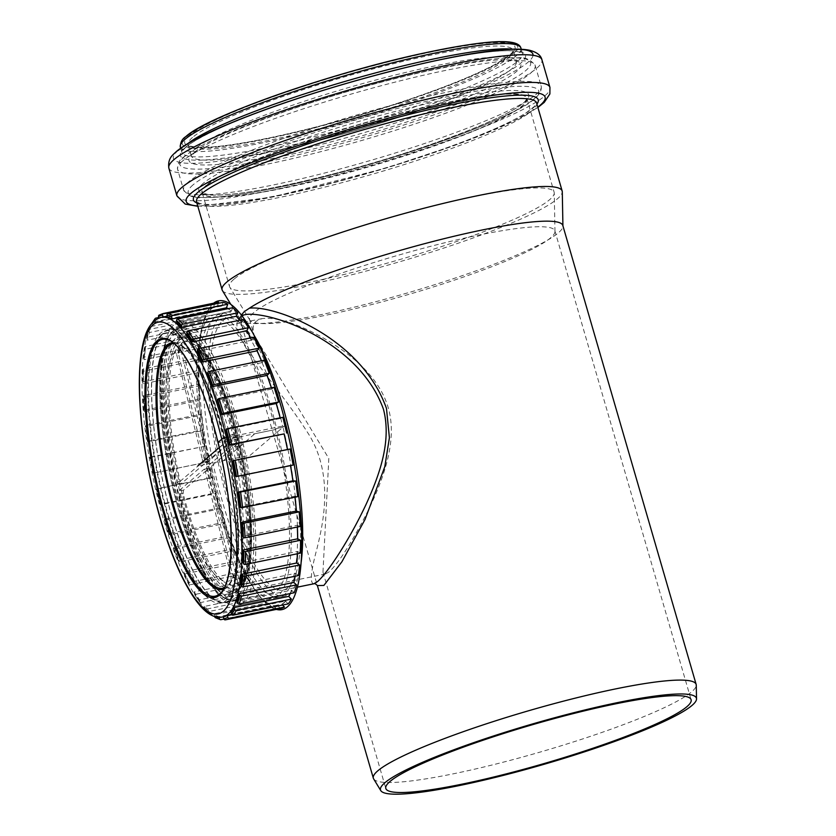 <?xml version="1.0" encoding="UTF-8"?>
<svg xmlns="http://www.w3.org/2000/svg" width="836" height="836" viewBox="0 0 836 836"><rect width="100%" height="100%" fill="white"/><g stroke="black" fill="none" stroke-linecap="round" stroke-linejoin="round"><path stroke-width="0.63" stroke-dasharray="4.18 3.13" d="M241.186 597.186A138.703 36.45 78.4 0 1 236.327 599.663A138.703 36.45 78.4 0 1 172.78 471.096A138.703 36.45 78.4 0 1 180.66 327.89A138.703 36.45 78.4 0 1 242.095 446.654A138.703 36.45 78.4 0 1 241.186 597.186M329.081 571.866L325.486 573.998L322.968 572.127L328.82 458.483L254.165 335.299C252.263 328.757 252.963 324.065 256.255 321.202L261.992 318.631C274.657 316.917 292.6 321.985 315.83 333.857C342.791 348.204 377.851 372.396 388.197 407.613C398.239 441.732 382.167 481.431 368.039 510.859C351.716 542.679 338.737 563.015 329.081 571.866M241.238 315.214A168.078 21.443 163.8 0 0 240.005 319.258L241.917 325.841L241.395 314.984M241.917 325.841L317.366 585.566M313.855 583.779C309.686 583.559 310.741 571.751 317.032 548.364C323.553 521.925 333.449 475.83 309.529 435.566C270.874 373.88 214.988 323.427 245.909 314.524M222.407 290.541A177.065 22.582 163.8 0 0 398.427 262.107A177.065 22.582 163.8 0 0 562.283 191.799M240.005 319.258A168.078 21.443 163.8 0 0 240.308 319.948A168.078 21.443 163.8 0 0 407.393 292.955A168.078 21.443 163.8 0 0 562.931 226.211A168.078 21.443 163.8 0 0 562.816 225.48M288.096 587.572A138.703 36.45 78.4 0 1 283.237 590.049A138.703 36.45 78.4 0 1 219.69 461.482A138.703 36.45 78.4 0 1 227.57 318.286A138.703 36.45 78.4 0 1 289.005 437.05A138.703 36.45 78.4 0 1 288.096 587.572M242.639 603.122A144.879 38.069 78.4 0 1 237.56 605.703A144.879 38.069 78.4 0 1 171.192 471.42A144.879 38.069 78.4 0 1 179.416 321.85A144.879 38.069 78.4 0 1 243.589 445.891A144.879 38.069 78.4 0 1 242.639 603.122M301.012 563.37A144.879 38.069 78.4 0 1 289.549 593.508A144.879 38.069 78.4 0 1 284.48 596.099A144.879 38.069 78.4 0 1 218.102 461.806A144.879 38.069 78.4 0 1 226.326 312.236A144.879 38.069 78.4 0 1 254.405 335.832M373.64 778.88A168.078 21.443 163.8 0 0 540.725 751.898A168.078 21.443 163.8 0 0 696.263 685.154M253.747 312.591A158.955 20.273 163.8 0 0 249.577 319.519A158.955 20.273 163.8 0 0 249.859 320.167A158.955 20.273 163.8 0 0 407.884 294.648A158.955 20.273 163.8 0 0 554.979 231.52A158.955 20.273 163.8 0 0 554.874 230.83A158.955 20.273 163.8 0 0 417.488 249.828A158.955 20.273 163.8 0 0 253.747 312.591M233.965 279.193A169.018 21.558 163.8 0 0 229.524 286.57A169.018 21.558 163.8 0 0 229.827 287.25A169.018 21.558 163.8 0 0 397.852 260.111A169.018 21.558 163.8 0 0 554.258 193.001A169.018 21.558 163.8 0 0 554.143 192.259A169.018 21.558 163.8 0 0 408.062 212.459A169.018 21.558 163.8 0 0 233.965 279.193M206.701 185.352A169.018 21.558 163.8 0 0 202.26 192.729A169.018 21.558 163.8 0 0 370.588 166.27A169.018 21.558 163.8 0 0 526.879 98.418A169.018 21.558 163.8 0 0 380.798 118.618A169.018 21.558 163.8 0 0 206.701 185.352M206.45 185.414A169.29 21.59 163.8 0 0 202.009 192.802A169.29 21.59 163.8 0 0 370.599 166.312A169.29 21.59 163.8 0 0 527.14 98.345A169.29 21.59 163.8 0 0 380.829 118.576A169.29 21.59 163.8 0 0 206.45 185.414M213.619 303.207A157.617 41.424 -101.6 0 0 203.629 321.505A157.617 41.424 -101.6 0 0 209.69 463.531A157.617 41.424 -101.6 0 0 259.965 596.496A157.617 41.424 -101.6 0 0 276.34 609.402M227.747 437.322L284.804 425.628L282.986 427.186A144.879 38.069 -101.6 0 0 221.195 313.291A144.879 38.069 -101.6 0 0 212.971 462.862A144.879 38.069 -101.6 0 0 279.339 597.144A144.879 38.069 -101.6 0 0 282.986 427.186L276.643 428.492A144.879 38.069 -101.6 0 0 214.852 314.587A144.879 38.069 -101.6 0 0 206.628 464.158A144.879 38.069 -101.6 0 0 272.996 598.44A144.879 38.069 -101.6 0 0 276.643 428.492L275.431 429.526A139.507 36.669 -101.6 0 0 215.928 319.843A139.507 36.669 -101.6 0 0 208.007 463.875A139.507 36.669 -101.6 0 0 271.919 593.184A139.507 36.669 -101.6 0 0 275.431 429.526L228.521 439.14A139.507 36.669 -101.6 0 0 169.018 329.457A139.507 36.669 -101.6 0 0 161.097 473.489A139.507 36.669 -101.6 0 0 225.009 602.798A139.507 36.669 -101.6 0 0 228.521 439.14L228.395 439.245A138.975 36.523 -101.6 0 0 169.123 329.98A138.975 36.523 -101.6 0 0 161.233 473.458A138.975 36.523 -101.6 0 0 224.905 602.275A138.975 36.523 -101.6 0 0 228.395 439.245L224.591 440.018A138.975 36.523 -101.6 0 0 165.319 330.763A138.975 36.523 -101.6 0 0 157.429 474.231A138.975 36.523 -101.6 0 0 221.101 603.049A138.975 36.523 -101.6 0 0 224.591 440.018L224.09 440.457A136.728 35.938 -101.6 0 0 171.652 333.491A136.728 35.938 -101.6 0 0 158.004 474.116A136.728 35.938 -101.6 0 0 225.845 598.053A136.728 35.938 -101.6 0 0 224.09 440.457L233.975 439.464A129.716 34.088 -101.6 0 0 184.233 337.984A129.716 34.088 -101.6 0 0 178.653 337.483A129.716 34.088 -101.6 0 0 171.286 471.399A129.716 34.088 -101.6 0 0 230.715 591.637A129.716 34.088 -101.6 0 0 235.647 588.972A129.716 34.088 -101.6 0 0 233.975 439.464L238.981 438.43L237.769 439.475L231.488 441.544L204.621 464.565L197.777 465.976M162.518 317.095A152.925 40.191 -101.6 0 0 159.018 318.474L213.546 307.314A152.925 40.191 -101.6 0 0 209.93 310.407L155.402 321.578A152.925 40.191 -101.6 0 0 152.204 326.259L206.722 315.099A152.925 40.191 -101.6 0 0 203.974 321.327L149.456 332.498A152.925 40.191 -101.6 0 0 147.178 340.2L201.706 329.029A152.925 40.191 -101.6 0 0 199.94 338.12L145.412 349.291A152.925 40.191 -101.6 0 0 144.168 359.668L198.696 348.497A152.925 40.191 -101.6 0 0 197.986 360.055L143.458 371.226A152.925 40.191 -101.6 0 0 143.301 383.828L197.819 372.657A152.925 40.191 -101.6 0 0 198.205 386.169L143.688 397.34A152.925 40.191 -101.6 0 0 144.618 411.615L199.135 400.444A152.925 40.191 -101.6 0 0 200.598 415.325L146.07 426.496A152.925 40.191 -101.6 0 0 148.045 441.816L202.573 430.655A152.925 40.191 -101.6 0 0 205.039 446.246L150.522 457.417A152.925 40.191 -101.6 0 0 153.458 473.124L207.986 461.953A152.925 40.191 -101.6 0 0 211.351 477.586L156.834 488.757A152.925 40.191 -101.6 0 0 160.606 504.15L215.134 492.979A152.925 40.191 -101.6 0 0 219.262 507.974L164.734 519.135A152.925 40.191 -101.6 0 0 169.175 533.556L223.703 522.385A152.925 40.191 -101.6 0 0 228.406 536.075L173.888 547.235A152.925 40.191 -101.6 0 0 178.799 560.047L233.328 548.876A152.925 40.191 -101.6 0 0 238.396 560.663L183.878 571.824A152.925 40.191 -101.6 0 0 189.051 582.462L243.579 571.291A152.925 40.191 -101.6 0 0 248.794 580.665L194.276 591.836A152.925 40.191 -101.6 0 0 199.49 599.83L254.008 588.659A152.925 40.191 -101.6 0 0 259.15 595.211L204.632 606.372A152.925 40.191 -101.6 0 0 209.648 611.388L264.166 600.227A152.925 40.191 -101.6 0 0 269.004 603.655L214.486 614.826A152.925 40.191 -101.6 0 0 219.084 616.634L273.612 605.463A152.925 40.191 -101.6 0 0 277.928 605.64L223.411 616.811A152.925 40.191 -101.6 0 0 223.891 616.717M231.635 614.47L281.92 604.167A152.925 40.191 -101.6 0 0 285.536 601.074L231.008 612.245M290.113 593.581A152.925 40.191 -101.6 0 0 291.482 590.153L236.964 601.324M295.045 576.255A152.925 40.191 -101.6 0 0 295.526 573.36L240.998 584.531M297.376 553.766A152.925 40.191 -101.6 0 0 297.48 551.426L242.952 562.597M297.334 527.035A152.925 40.191 -101.6 0 0 297.25 525.311L242.733 536.472M294.983 497.221A152.925 40.191 -101.6 0 0 294.868 496.156L240.34 507.316M290.489 465.61A152.925 40.191 -101.6 0 0 290.416 465.224L235.898 476.395M225.814 429.662L280.332 418.491A152.925 40.191 -101.6 0 0 280.165 417.854M217.235 400.256L271.763 389.095A152.925 40.191 -101.6 0 0 271.345 387.82M207.61 373.776L262.138 362.605A152.925 40.191 -101.6 0 0 261.386 360.776M197.359 351.35L251.887 340.179A152.925 40.191 -101.6 0 0 250.685 337.911M186.93 333.982L241.447 322.811A152.925 40.191 -101.6 0 0 239.566 320.261M176.772 322.424L231.29 311.253A152.925 40.191 -101.6 0 0 227.914 308.703M167.325 317.178L221.853 306.007A152.925 40.191 -101.6 0 0 217.527 305.84L167.158 316.154M282.819 417.31L280.332 418.491M274.062 387.267L271.763 389.095M264.228 360.201L262.138 362.605M253.757 337.284L251.887 340.179M243.088 319.54L241.447 322.811M232.711 307.721L231.29 311.253M223.066 302.36L221.853 306.007M217.527 305.84L218.259 303.343M218.144 302.277A156.28 41.068 -101.6 0 0 214.57 303.687L159.54 314.963A1.338 1.285 59 0 0 159.143 315.109M214.57 303.687L213.546 307.314M209.93 310.407L210.871 306.854L158.798 317.523M155.402 321.578L155.057 320.23M210.871 306.854A156.28 41.068 -101.6 0 0 207.6 311.65L152.57 322.915A1.338 1.233 28.6 0 0 151.661 324.41L152.204 326.259M207.6 311.65L206.722 315.099M203.974 321.327L204.789 318.014L149.759 329.29A156.28 41.068 -101.6 0 0 147.439 337.159A1.338 1.129 13.5 0 0 146.572 338.528L147.178 340.2M149.456 332.498L148.881 330.722A1.338 1.191 -160.2 0 1 149.759 329.29M204.789 318.014A156.28 41.068 -101.6 0 0 203.273 322.8A156.28 41.068 -101.6 0 0 202.469 325.883L147.439 337.159M202.469 325.883L201.706 329.029M199.94 338.12L200.661 335.173L145.631 346.449A156.28 41.068 -101.6 0 0 144.367 357.056A1.338 0.972 5.1 0 0 143.52 358.257L144.168 359.668M145.412 349.291L144.785 347.734A1.338 1.055 -171.2 0 1 145.631 346.449M200.661 335.173A156.28 41.068 -101.6 0 0 199.396 345.78L144.367 357.056M199.396 345.78L198.696 348.497M197.986 360.055L198.675 357.589L143.635 368.864A156.28 41.068 -101.6 0 0 143.478 381.738A1.338 0.773 -0.5 0 0 142.569 382.48A1.338 0.773 -0.5 0 0 142.642 382.731L143.301 383.828M143.458 371.226L142.81 369.961A1.338 0.878 -177.9 0 1 143.635 368.864M198.675 357.589A156.28 41.068 -101.6 0 0 198.508 370.473L143.478 381.738M198.508 370.473L197.819 372.657M198.205 386.169L198.895 384.278L143.865 395.553A156.28 41.068 -101.6 0 0 144.816 410.142A1.338 0.543 -4.7 0 0 143.907 410.737A1.338 0.543 -4.7 0 0 143.97 410.884L144.618 411.615M143.688 397.34L143.029 396.421A1.338 0.658 177.3 0 1 142.966 396.222A1.338 0.658 177.3 0 1 143.865 395.553M198.895 384.278A156.28 41.068 -101.6 0 0 199.846 398.866L144.816 410.142M199.846 398.866L199.135 400.444M200.598 415.325L201.34 414.071L146.31 425.346A156.28 41.068 -101.6 0 0 148.327 441.011L147.397 441.418L148.045 441.816M146.07 426.496L145.391 425.858L146.31 425.346M201.34 414.071A156.28 41.068 -101.6 0 0 203.357 429.735L148.327 441.011M203.357 429.735L202.573 430.655M205.039 446.246L150.856 456.947A156.28 41.068 -101.6 0 0 153.855 472.998L153.458 473.124M150.522 457.417L149.905 457.261L150.856 456.947M205.886 445.682A156.28 41.068 -101.6 0 0 208.885 461.723L153.855 472.998M208.885 461.723L207.986 461.953M211.351 477.586L212.334 477.701A156.28 41.068 -101.6 0 0 216.19 493.439L161.16 504.704L160.146 504.714L160.606 504.15M156.834 488.757L157.304 488.976A156.28 41.068 -101.6 0 0 161.16 504.704M219.262 507.974L220.411 508.748A156.28 41.068 -101.6 0 0 224.947 523.482L169.917 534.758L168.851 534.591L169.175 533.556M164.734 519.135L164.347 519.94L165.382 520.023A156.28 41.068 -101.6 0 0 169.917 534.758M228.406 536.075L229.764 537.464A156.28 41.068 -101.6 0 0 234.78 550.558L179.75 561.823A1.338 0.752 -22.1 0 1 178.632 561.51A1.338 0.752 -22.1 0 1 178.611 561.269L178.799 560.047M173.888 547.235L173.627 548.291A1.338 0.637 160 0 0 173.637 548.489A1.338 0.637 160 0 0 174.724 548.74A156.28 41.068 -101.6 0 0 179.75 561.823M238.396 560.663L239.974 562.597A156.28 41.068 -101.6 0 0 245.261 573.465L190.232 584.74A1.338 0.951 -27.5 0 1 188.999 583.988L189.051 582.462M183.878 571.824L183.753 573.203A1.338 0.857 155.4 0 0 184.944 573.872A156.28 41.068 -101.6 0 0 190.232 584.74M248.794 580.665L250.601 583.037A156.28 41.068 -101.6 0 0 255.92 591.219L200.891 602.484A1.338 1.108 -35.4 0 1 199.574 601.575L199.49 599.83M194.276 591.836L194.286 593.476A1.338 1.035 149 0 0 195.572 594.312A156.28 41.068 -101.6 0 0 200.891 602.484M259.15 595.211L261.177 597.897A156.28 41.068 -101.6 0 0 266.308 603.028L211.278 614.303A1.338 1.223 -49.4 0 1 209.867 613.29L209.648 611.388M204.632 606.372L204.778 608.211A1.338 1.181 138.7 0 0 206.147 609.172A156.28 41.068 -101.6 0 0 211.278 614.303M219.199 617.261L219.084 616.634M214.486 614.826L214.716 616.466M215.374 617.679A1.338 1.264 119.1 0 0 216.221 617.804A156.28 41.068 -101.6 0 0 220.923 619.664M290.416 465.224L293.133 465.077M294.868 496.156L297.679 496.678M297.25 525.311L300.114 526.471M297.48 551.426L300.343 553.16M295.526 573.36L298.347 575.576M291.482 590.153L294.22 592.734M285.536 601.074L288.138 603.895M282.578 605.034L281.92 604.167M277.928 605.64L280.363 608.566A156.28 41.068 -101.6 0 0 280.865 608.472M280.363 608.566L225.333 619.831M269.004 603.655L271.251 606.539A156.28 41.068 -101.6 0 0 275.953 608.389L273.612 605.463M275.953 608.389L223.891 619.048M271.251 606.539L216.221 617.804M266.308 603.028L264.166 600.227M261.177 597.897L206.147 609.172M255.92 591.219L254.008 588.659M250.601 583.037L195.572 594.312M245.261 573.465L243.579 571.291M239.974 562.597L184.944 573.872M234.78 550.558L233.328 548.876M229.764 537.464L174.724 548.74M224.947 523.482L223.703 522.385M220.411 508.748L165.382 520.023M216.19 493.439L215.134 492.979M212.334 477.701L157.304 488.976M211.309 477.617A153.134 40.243 78.4 0 1 207.924 461.963M204.987 446.236A153.134 40.243 78.4 0 1 202.511 430.613M200.525 415.273A153.134 40.243 78.4 0 1 199.072 400.371M198.142 386.075A153.134 40.243 78.4 0 1 197.756 372.542M197.913 359.919A153.134 40.243 78.4 0 1 198.623 348.351M199.867 337.953A153.134 40.243 78.4 0 1 201.643 328.851M203.911 321.139A153.134 40.243 78.4 0 1 206.67 314.9M209.878 310.208A153.134 40.243 78.4 0 1 213.493 307.105M217.485 305.631A153.134 40.243 78.4 0 1 221.812 305.798M228.134 308.662A153.134 40.243 78.4 0 1 231.269 311.055M239.681 320.23A153.134 40.243 78.4 0 1 241.447 322.633M250.769 337.901A153.134 40.243 78.4 0 1 251.887 340.022M261.459 360.765A153.134 40.243 78.4 0 1 262.159 362.469M271.407 387.81A153.134 40.243 78.4 0 1 271.794 389.001M280.217 417.843A153.134 40.243 78.4 0 1 280.373 418.439M294.93 496.208A153.134 40.243 78.4 0 1 295.045 497.211M297.323 525.405A153.134 40.243 78.4 0 1 297.397 527.025M297.543 551.561A153.134 40.243 78.4 0 1 297.459 553.745M295.589 573.517A153.134 40.243 78.4 0 1 295.139 576.234M291.545 590.341A153.134 40.243 78.4 0 1 290.27 593.55M285.588 601.272A153.134 40.243 78.4 0 1 283.822 603.028A153.134 40.243 78.4 0 1 281.962 604.376M277.97 605.849A153.134 40.243 78.4 0 1 273.644 605.672M269.035 603.864A153.134 40.243 78.4 0 1 264.186 600.426M259.17 595.399A153.134 40.243 78.4 0 1 257.154 592.996A153.134 40.243 78.4 0 1 254.019 588.847M248.804 580.832A153.134 40.243 78.4 0 1 243.569 571.458M238.385 560.81A153.134 40.243 78.4 0 1 233.307 549.001M228.385 536.179A153.134 40.243 78.4 0 1 223.672 522.479M219.22 508.037A153.134 40.243 78.4 0 1 215.082 493.031M230.914 575.899L237.246 580.027L210.358 470.292L205.29 471.337L230.914 575.899L231.175 580.079L237.518 584.207A124.355 32.677 -101.6 0 1 224.978 582.535A124.355 32.677 -101.6 0 1 183.157 493.71L183.356 490.304L209.125 468.233A2.686 0.7 78.4 0 1 209.219 468.181A2.686 0.7 78.4 0 1 210.358 470.292M237.246 580.027L237.518 584.207M178.329 353.241L182.133 347.034L209.021 456.769L203.953 457.804L178.329 353.241L178.058 349.051L181.861 342.844A124.355 32.677 -101.6 0 1 236.233 433.341L236.024 436.758L210.264 458.828A2.686 0.7 78.4 0 1 210.17 458.87A2.686 0.7 78.4 0 1 209.021 456.769M182.133 347.034L181.861 342.844L178.058 349.051A118.984 31.266 -101.6 0 1 229.942 435.42L229.743 438.837L205.186 459.863A2.686 0.7 78.4 0 1 205.092 459.915A2.686 0.7 78.4 0 1 203.953 457.804M176.689 354.642L202.312 459.204L207.391 458.17L180.492 348.434L176.689 354.642L175.173 351.538L178.977 345.331A124.355 32.677 -101.6 0 0 176.96 348.1A124.355 32.677 -101.6 0 0 180.137 481.4L176.281 481.39L177.535 483.438L181.652 483.344L180.137 481.4M207.391 458.17A2.686 0.7 78.4 0 1 207.412 461.263L181.652 483.344L177.796 483.344L202.343 462.308A2.686 0.7 78.4 0 0 202.312 459.204M178.977 345.331L180.492 348.434M233.84 577.624L240.413 581.731A124.355 32.677 -101.6 0 0 239.242 445.661L232.962 447.741L231.447 445.797L237.873 443.634L239.242 445.661M211.968 465.798L237.737 443.717L231.447 445.797L206.9 466.833A2.686 0.7 78.4 0 0 206.92 469.936L211.999 468.891A2.686 0.7 78.4 0 1 211.968 465.798L206.9 466.833M211.999 468.891L238.887 578.627L232.544 574.499L206.92 469.936M238.887 578.627L240.183 581.751L233.85 577.624M183.356 490.304L179.5 490.304L179.301 493.721A118.984 31.266 -101.6 0 0 219.251 578.439A118.984 31.266 -101.6 0 0 231.175 580.079M179.5 490.304L204.047 469.268A2.686 0.7 78.4 0 1 204.141 469.226A2.686 0.7 78.4 0 1 205.29 471.337M179.301 493.721L183.157 493.71M232.962 447.741A118.984 31.266 -101.6 0 1 234.07 577.603L232.544 574.499M229.942 435.42L236.233 433.341M175.173 351.538A118.984 31.266 -101.6 0 0 173.303 354.119A118.984 31.266 -101.6 0 0 176.281 481.39M219.21 447.605L226.128 441.68L217.987 442.495M223.316 460.74L254.823 433.748L275.431 429.526L276.643 428.492L282.986 427.186L250.267 455.223L204.621 464.565M237.058 596.674A137.365 36.105 78.4 0 1 161.63 421.511A137.365 36.105 78.4 0 1 215.364 375.479A137.365 36.105 78.4 0 1 237.058 596.674M238.647 597.698A138.703 36.45 -101.6 0 0 239.556 447.176A138.703 36.45 -101.6 0 0 178.12 328.412A138.703 36.45 -101.6 0 0 170.241 471.608A138.703 36.45 -101.6 0 0 233.787 600.175A138.703 36.45 -101.6 0 0 238.647 597.698M236.306 593.581A134.147 35.258 -101.6 0 0 215.113 377.569A134.147 35.258 -101.6 0 0 162.644 422.525A134.147 35.258 -101.6 0 0 236.306 593.581M238.208 590.477A131.461 34.548 78.4 0 1 233.599 592.818A131.461 34.548 78.4 0 1 173.376 470.971A131.461 34.548 78.4 0 1 180.837 335.246A131.461 34.548 78.4 0 1 239.075 447.814A131.461 34.548 78.4 0 1 238.208 590.477M206.387 185.205A169.29 21.59 163.8 0 0 201.946 192.583A169.29 21.59 163.8 0 0 370.536 166.092A169.29 21.59 163.8 0 0 527.077 98.126A169.29 21.59 163.8 0 0 380.767 118.357A169.29 21.59 163.8 0 0 206.387 185.205M203.357 183.241A171.735 21.903 163.8 0 0 410.392 151.379A171.735 21.903 163.8 0 0 477.565 93.82A171.735 21.903 163.8 0 0 203.357 183.241M193.032 184.871A182.52 23.283 163.8 0 0 413.057 151.013A182.52 23.283 163.8 0 0 484.441 89.849A182.52 23.283 163.8 0 0 193.032 184.871M188.487 181.924A186.188 23.753 163.8 0 0 183.606 190.044A186.188 23.753 163.8 0 0 369.021 160.899A186.188 23.753 163.8 0 0 541.195 86.15A186.188 23.753 163.8 0 0 380.275 108.398A186.188 23.753 163.8 0 0 188.487 181.924M182.447 161.129A186.188 23.753 163.8 0 0 177.566 169.248A186.188 23.753 163.8 0 0 362.981 140.114A186.188 23.753 163.8 0 0 535.155 65.354A186.188 23.753 163.8 0 0 374.235 87.613A186.188 23.753 163.8 0 0 182.447 161.129M184.641 156.499A182.656 23.303 163.8 0 0 404.833 122.61A182.656 23.303 163.8 0 0 476.28 61.394A182.656 23.303 163.8 0 0 184.641 156.499M193.503 153.03A172.822 22.049 163.8 0 0 401.834 120.969A172.822 22.049 163.8 0 0 469.435 63.055A172.822 22.049 163.8 0 0 193.503 153.03M195.697 148.39A169.29 21.59 163.8 0 0 191.245 155.778A169.29 21.59 163.8 0 0 359.835 129.287A169.29 21.59 163.8 0 0 516.387 61.321A169.29 21.59 163.8 0 0 370.066 81.552A169.29 21.59 163.8 0 0 195.697 148.39M192.51 137.438A169.29 21.59 163.8 0 0 188.069 144.827A169.29 21.59 163.8 0 0 356.659 118.325A169.29 21.59 163.8 0 0 513.199 50.369A169.29 21.59 163.8 0 0 366.889 70.6A169.29 21.59 163.8 0 0 192.51 137.438M189.26 135.516A171.976 21.935 163.8 0 0 396.567 103.612A171.976 21.935 163.8 0 0 463.834 45.98A171.976 21.935 163.8 0 0 189.26 135.516M186.752 136.153A174.651 22.279 163.8 0 0 338.967 121.293A174.651 22.279 163.8 0 0 516.763 44.935M180.336 147.073A177.336 22.624 163.8 0 0 356.941 119.318A177.336 22.624 163.8 0 0 520.933 48.122M187.786 143.614A177.336 22.624 163.8 0 0 186.532 144.638A177.336 22.624 163.8 0 0 181.882 152.371A177.336 22.624 163.8 0 0 358.487 124.616A177.336 22.624 163.8 0 0 522.469 53.42A177.336 22.624 163.8 0 0 512.781 49.188M185.069 147.732A179.698 22.917 163.8 0 0 401.688 114.386A179.698 22.917 163.8 0 0 471.974 54.173A179.698 22.917 163.8 0 0 185.069 147.732M178.34 150.365A187.17 23.878 163.8 0 0 330.722 137.365A187.17 23.878 163.8 0 0 533.013 55.301M168.851 168.109A194.234 24.777 163.8 0 0 362.291 137.71A194.234 24.777 163.8 0 0 541.906 59.722M176.898 195.802A194.234 24.777 163.8 0 0 370.338 165.403A194.234 24.777 163.8 0 0 549.952 87.414M197.724 205.969A186.888 23.836 163.8 0 0 372.292 172.132A186.888 23.836 163.8 0 0 537.809 107.165M196.836 202.876A179.521 22.896 163.8 0 0 372.208 171.85A179.521 22.896 163.8 0 0 536.911 104.082M196.523 201.8A177.065 22.582 163.8 0 0 372.856 174.097A177.065 22.582 163.8 0 0 536.597 103.006L534.591 106.287L526.356 112.682C514.621 120.196 495.696 129.058 469.56 139.278C429.61 154.702 385.208 168.851 336.344 181.746C294.157 192.708 259.411 199.804 232.115 203.054C219.701 204.465 210.317 204.841 203.984 204.172L199.982 203.503L196.523 201.8M174.055 343.544A124.804 32.803 78.4 0 1 225.96 441.826A124.804 32.803 78.4 0 1 224.1 587.865M223.348 589.255A125.964 33.106 -101.6 0 0 227.204 586.924A125.964 33.106 -101.6 0 0 225.584 441.732A125.964 33.106 -101.6 0 0 177.274 343.188A125.964 33.106 -101.6 0 0 172.812 342.561M218.374 442.453A131.074 34.443 78.4 0 1 220.056 593.539L227.204 586.924C243.088 573.789 241.876 505.446 225.992 441.763C213.42 390.119 193.409 348.445 177.274 343.188L168.099 339.918A131.074 34.443 78.4 0 1 218.374 442.453M161.254 317.356A152.925 40.191 -101.6 0 0 152.57 475.235A152.925 40.191 -101.6 0 0 222.627 616.978M163.114 313.552A156.28 41.068 -101.6 0 0 159.54 314.963M155.841 318.129A156.28 41.068 -101.6 0 0 152.57 322.915M151.661 324.41A154.932 40.724 78.4 0 1 153.291 321.755M146.572 338.528A154.932 40.724 78.4 0 1 148.881 330.722M143.52 358.257A154.932 40.724 78.4 0 1 144.785 347.734M142.642 382.731A154.932 40.724 78.4 0 1 142.81 369.961M143.97 410.884A154.932 40.724 78.4 0 1 143.029 396.421M147.46 441.492A154.932 40.724 78.4 0 1 145.454 425.963M152.936 473.207A154.932 40.724 78.4 0 1 149.957 457.292M160.178 504.641A154.932 40.724 78.4 0 1 156.353 489.039L160.146 504.714M168.862 534.434A154.932 40.724 78.4 0 1 164.368 519.825M178.611 561.269A154.932 40.724 78.4 0 1 173.627 548.291M188.999 583.988A154.932 40.724 78.4 0 1 183.753 573.203M199.574 601.575A154.932 40.724 78.4 0 1 194.286 593.476M209.867 613.29A154.932 40.724 78.4 0 1 204.778 608.211M238.678 438.691A128.378 33.743 -101.6 0 0 168.987 369.021A128.378 33.743 -101.6 0 0 221.404 582.88A128.378 33.743 -101.6 0 0 238.678 438.691M237.717 438.691A129.716 34.088 78.4 0 1 234.456 590.864A129.716 34.088 78.4 0 1 175.027 470.626A129.716 34.088 78.4 0 1 182.394 336.709A129.716 34.088 78.4 0 1 237.717 438.691M236.024 436.758L229.743 438.837M205.186 459.863L210.264 458.828M207.412 461.263L202.343 462.308M204.047 469.268L209.125 468.233M180.66 327.89L178.12 328.412C167.858 331.202 163.563 345.404 161.557 359.355C160.021 369.899 159.477 382.376 159.927 396.776C160.982 425.963 165.444 457.031 173.334 489.99C182.488 527.098 193.398 556.327 206.064 577.697L218.457 593.853C226.525 599.945 231.635 602.056 233.787 600.175L236.327 599.663M325.486 573.998L233.599 592.818L237.09 591.021L240.423 586.841C243.778 581.156 246.108 572.043 247.414 559.493C249.201 540.798 248.355 518.132 244.885 491.505C235.543 413.506 200.243 329.666 180.837 335.246L261.992 318.631M241.907 325.8C239.378 319.415 240.872 315.621 246.38 314.43L229.827 287.25M240.308 319.948L230.788 304.314M283.237 590.049L297.376 587.154M227.57 318.286L241.708 315.391M237.56 605.703L284.48 596.099M179.416 321.85L226.326 312.236M249.577 319.519L254.165 335.299M322.968 572.127L385.804 788.432M554.874 230.83L691.1 699.732M554.979 231.52L554.258 193.001M249.859 320.167L246.369 314.43M202.26 192.729L229.524 286.57M526.879 98.418L554.143 192.259M527.14 98.345L525.28 101.062C513.44 115.786 421.543 151.306 335.57 173.313C295.212 183.795 261.981 190.598 235.877 193.701C223.996 195.049 215.04 195.405 208.979 194.767L202.009 192.802M183.606 190.044C188.351 196.021 194.119 198.529 200.922 197.547C214.601 198.038 235.167 195.697 262.608 190.535C300.814 183.23 342.812 172.634 388.594 158.736C439.966 142.925 480.491 127.803 510.179 113.372C532.166 103.319 542.512 94.249 541.195 86.15L535.155 65.354C530.484 59.398 524.705 56.89 517.829 57.851C504.526 57.37 484.661 59.575 458.253 64.466C419.829 71.708 377.349 82.367 330.826 96.464C281.262 111.679 241.573 126.351 211.759 140.479C198.728 146.718 189.344 152.267 183.596 157.126C179.865 159.007 177.859 163.051 177.566 169.248L183.606 190.044M194.548 152.403C208.164 141.409 240.392 127.062 291.231 109.338C335.257 94.363 379.053 81.949 422.598 72.084C465.945 62.575 495.361 58.583 510.848 60.108C518.916 61.488 515.06 61.415 516.564 61.676L513.199 50.369C511.757 49.805 519.71 49.93 495.215 64.341C474.649 75.386 444.104 87.696 403.579 101.281C327.127 127.02 233.808 148.16 201.194 147.303C183.032 146.216 189.511 144.168 188.069 144.827L191.287 156.175L194.548 152.403M180.67 148.202L181.882 152.371C182.687 151.964 179.437 153.709 185.77 147.303C205.301 129.089 311.995 90.142 400.747 68.855C434.406 60.631 462.538 55.134 485.152 52.365C498.35 50.787 508.267 50.348 514.913 51.038C521.361 52.48 523.879 53.274 522.469 53.42L521.256 49.251M197.819 206.283L271.658 197.223L385.866 168.13L457.585 144.325L513.356 121.262L537.893 107.489M146.54 337.953L148.881 330.011M143.458 357.881L144.722 347.274M142.569 382.48L142.737 369.658M143.907 410.737L142.966 396.222M147.397 441.418L145.391 425.858M152.894 473.207L149.905 457.261M168.851 534.591L164.347 519.94M178.632 561.51L173.637 548.489M189.072 584.343L183.805 573.506M199.741 602.098L194.412 593.905M210.254 614.052L205.039 608.838M257.154 592.996L259.965 596.496M203.273 322.8L203.629 321.505M178.653 337.483L182.394 336.709C192.573 335.372 201.497 346.438 208.08 357.254C219.899 376.973 230.109 404.101 238.72 438.639C246.599 471.264 250.894 501.809 251.615 530.264C252.023 552.178 249.985 568.584 245.481 579.463C242.774 585.973 239.096 589.777 234.456 590.864L230.715 591.637M219.251 578.439L224.978 582.535M173.303 354.119L176.96 348.1M210.17 458.87L205.092 459.915M209.219 468.181L204.141 469.226M184.233 337.984L171.652 333.491M235.647 588.972L225.845 598.053M169.123 329.98L165.319 330.763M224.905 602.275L221.101 603.049M215.928 319.843L169.018 329.457M271.919 593.184L225.009 602.798M221.195 313.291L214.852 314.587M279.339 597.144L272.996 598.44"/><path stroke-width="1.25" d="M241.395 314.984L244.279 311.619L249.421 308.191C274.48 304.983 361.11 337.232 386.462 408.386L389.398 437.74L384.79 466.77L364.998 519.543L341.903 561.771L323.877 585.43L317.366 585.566C315.789 583.904 314.618 583.309 313.855 583.779L317.596 581.532C327.221 573.203 348.591 541.571 365.99 504.578C378.896 476.217 391.979 441.826 383.452 409.201C358.916 341.349 272.212 311.682 246.411 314.42L245.909 314.524M562.921 225.835L562.283 191.799A177.065 22.582 163.8 0 0 562.168 191.026A177.065 22.582 163.8 0 0 409.128 212.187A177.065 22.582 163.8 0 0 226.744 282.098A177.065 22.582 163.8 0 0 222.094 289.82A177.065 22.582 163.8 0 0 222.407 290.541L230.788 304.314M696.524 698.917A164.483 20.984 163.8 0 0 556.954 717.121A164.483 20.984 163.8 0 0 384.821 782.799A164.483 20.984 163.8 0 0 380.798 790.637A164.483 20.984 163.8 0 0 544.309 764.229A164.483 20.984 163.8 0 0 696.524 698.917L696.263 685.154A168.078 21.443 163.8 0 0 696.148 684.412L562.816 225.48A168.078 21.443 163.8 0 0 426.381 243.203A168.078 21.443 163.8 0 0 249.546 308.118M254.405 335.832A144.879 38.069 78.4 0 1 301.012 563.37M696.148 684.412A168.078 21.443 163.8 0 0 550.882 704.497A168.078 21.443 163.8 0 0 377.747 770.865A168.078 21.443 163.8 0 0 373.337 778.201A168.078 21.443 163.8 0 0 373.64 778.88L380.798 790.637M389.984 781.503A158.955 20.273 163.8 0 0 385.804 788.432A158.955 20.273 163.8 0 0 544.111 763.55A158.955 20.273 163.8 0 0 691.1 699.732A158.955 20.273 163.8 0 0 553.725 718.73A158.955 20.273 163.8 0 0 389.984 781.503M276.34 609.402A157.617 41.424 -101.6 0 0 287.417 606.821A157.617 41.424 -101.6 0 0 286.121 425.796A157.617 41.424 -101.6 0 0 213.619 303.207M222.627 616.978A152.925 40.191 -101.6 0 0 226.472 437.583A152.925 40.191 -101.6 0 0 161.254 317.356C147.732 321.379 143.646 337.807 141.274 353.032C139.581 364.653 138.985 378.332 139.476 394.059C140.5 423.152 144.732 454.261 152.152 487.367C159.969 521.507 169.572 550.652 180.963 574.792C196.93 607.291 210.432 619.497 222.627 616.978L223.891 616.717A152.925 40.191 -101.6 0 0 227.392 615.338L231.635 614.47M231.509 614.157A1.338 1.264 41.2 0 0 233.108 615.171L288.138 603.895A156.28 41.068 -101.6 0 0 291.409 599.098L236.379 610.374A1.338 1.233 -151.4 0 1 234.749 609.402A154.932 40.724 78.4 0 1 231.509 614.157L231.008 612.245A152.925 40.191 -101.6 0 0 234.216 607.553L288.733 596.381A152.925 40.191 -101.6 0 0 290.113 593.581M237.539 603.09A1.338 1.191 19.8 0 0 239.19 604.01L294.22 592.734A156.28 41.068 -101.6 0 0 296.54 584.866L241.51 596.141A1.338 1.129 -166.5 0 1 239.838 595.284A154.932 40.724 78.4 0 1 237.539 603.09L236.964 601.324A152.925 40.191 -101.6 0 0 239.232 593.623L293.76 582.452A152.925 40.191 -101.6 0 0 295.045 576.255M241.635 586.078A1.338 1.055 8.8 0 0 243.318 586.851L298.347 575.576A156.28 41.068 -101.6 0 0 299.622 564.969L244.593 576.234A1.338 0.972 -174.9 0 1 242.889 575.555A154.932 40.724 78.4 0 1 241.635 586.078L240.998 584.531A152.925 40.191 -101.6 0 0 242.252 574.144L296.77 562.983A152.925 40.191 -101.6 0 0 297.376 553.766M243.61 563.851A1.338 0.878 2.1 0 0 245.314 564.436L300.343 553.16A156.28 41.068 -101.6 0 0 300.511 540.275L245.481 551.551A1.338 0.773 179.5 0 1 243.778 551.081A154.932 40.724 78.4 0 1 243.61 563.851L242.952 562.597A152.925 40.191 -101.6 0 0 243.119 549.994L297.637 538.823A152.925 40.191 -101.6 0 0 297.334 527.035M243.38 537.391A1.338 0.658 -2.7 0 0 245.084 537.747L300.114 526.471A156.28 41.068 -101.6 0 0 299.163 511.883L244.133 523.158A1.338 0.543 175.3 0 1 242.44 522.928A154.932 40.724 78.4 0 1 243.38 537.391L242.733 536.472A152.925 40.191 -101.6 0 0 241.803 522.197L296.32 511.036A152.925 40.191 -101.6 0 0 294.983 497.221M240.967 507.849L297.679 496.678A156.28 41.068 -101.6 0 0 295.651 481.013L238.96 492.32A154.932 40.724 78.4 0 1 240.967 507.849L240.34 507.316A152.925 40.191 -101.6 0 0 238.364 491.996L292.893 480.825A152.925 40.191 -101.6 0 0 290.489 465.61M236.452 476.52L293.133 465.077A156.28 41.068 -101.6 0 0 290.123 449.026L233.484 460.615A154.932 40.724 78.4 0 1 236.452 476.52L235.898 476.395A152.925 40.191 -101.6 0 0 232.951 460.688L287.48 449.528A152.925 40.191 -101.6 0 0 284.104 433.894L229.586 445.055A152.925 40.191 -101.6 0 0 227.747 437.322A152.925 40.191 -101.6 0 0 225.814 429.662L226.242 429.171A154.932 40.724 78.4 0 1 230.057 444.773L231.645 444.324A156.28 41.068 -101.6 0 0 227.789 428.586L226.242 429.171M280.165 417.854A152.925 40.191 -101.6 0 0 276.204 403.506L221.676 414.677A152.925 40.191 -101.6 0 0 217.235 400.256L217.559 399.389A154.932 40.724 78.4 0 1 222.052 413.987L223.567 413.266A156.28 41.068 -101.6 0 0 219.032 398.542L217.559 399.389M271.345 387.82A152.925 40.191 -101.6 0 0 267.05 375.406L212.532 386.577A152.925 40.191 -101.6 0 0 207.61 373.776L207.809 372.542A154.932 40.724 78.4 0 1 212.783 385.521A1.338 0.637 -20 0 1 214.225 384.55A156.28 41.068 -101.6 0 0 209.199 371.466A1.338 0.752 157.9 0 0 207.809 372.542M261.386 360.776A152.925 40.191 -101.6 0 0 257.06 350.817L202.542 361.988A152.925 40.191 -101.6 0 0 197.359 351.35L197.421 349.835A154.932 40.724 78.4 0 1 202.667 360.609A1.338 0.857 -24.6 0 1 204.015 359.428A156.28 41.068 -101.6 0 0 198.717 348.56A1.338 0.951 152.5 0 0 197.421 349.835M250.685 337.911A152.925 40.191 -101.6 0 0 246.662 330.816L192.144 341.987A152.925 40.191 -101.6 0 0 186.93 333.982L186.846 332.237A154.932 40.724 78.4 0 1 192.123 340.336A1.338 1.035 -31 0 1 193.388 338.988A156.28 41.068 -101.6 0 0 188.058 330.805A1.338 1.108 144.6 0 0 186.846 332.237M239.566 320.261A152.925 40.191 -101.6 0 0 236.306 316.269L181.788 327.44A152.925 40.191 -101.6 0 0 176.772 322.424L176.553 320.522A154.932 40.724 78.4 0 1 181.642 325.601A1.338 1.181 -41.3 0 1 182.802 324.117A156.28 41.068 -101.6 0 0 177.681 318.997A1.338 1.223 130.6 0 0 176.553 320.522M227.914 308.703A152.925 40.191 -101.6 0 0 226.451 307.826L171.934 318.986A152.925 40.191 -101.6 0 0 167.325 317.178L166.991 315.203A154.932 40.724 78.4 0 1 171.652 317.043A1.338 1.264 -60.9 0 1 172.738 315.485A156.28 41.068 -101.6 0 0 168.026 313.636A1.338 1.285 102.5 0 0 166.991 315.203M167.158 316.154L163.01 317.011A152.925 40.191 -101.6 0 0 162.518 317.095L161.254 317.356M284.104 433.894L231.645 444.324M286.675 433.048A156.28 41.068 -101.6 0 0 282.819 417.31L227.789 428.586M276.204 403.506L278.607 402.001L223.567 413.266M221.676 414.677L222.052 413.987M278.607 402.001A156.28 41.068 -101.6 0 0 274.062 387.267L219.032 398.542M267.05 375.406L269.255 373.284L214.225 384.55M212.532 386.577L212.783 385.521M269.255 373.284A156.28 41.068 -101.6 0 0 264.228 360.201L209.199 371.466M257.06 350.817L259.045 348.152L204.015 359.428M202.542 361.988L202.667 360.609M259.045 348.152A156.28 41.068 -101.6 0 0 253.757 337.284L198.717 348.56M246.662 330.816L248.417 327.712L193.388 338.988M192.144 341.987L192.123 340.336M248.417 327.712A156.28 41.068 -101.6 0 0 243.088 319.54L188.058 330.805M236.306 316.269L237.832 312.852L182.802 324.117M181.788 327.44L181.642 325.601M237.832 312.852A156.28 41.068 -101.6 0 0 232.711 307.721L177.681 318.997M226.451 307.826L227.768 304.21L172.738 315.485M171.934 318.986L171.652 317.043M227.768 304.21A156.28 41.068 -101.6 0 0 223.066 302.36L168.026 313.636M218.259 303.343L218.645 302.183L163.616 313.458A156.28 41.068 -101.6 0 0 163.114 313.552L218.144 302.277A156.28 41.068 -101.6 0 1 218.645 302.183M163.01 317.011L162.612 315.036A1.338 1.296 -98.9 0 1 163.616 313.458M163.114 313.552L159.143 315.109A1.338 1.285 59 0 0 158.568 316.52L158.924 318.046M158.798 317.523L155.841 318.129A1.338 1.264 -138.8 0 0 154.911 319.665L155.057 320.23M223.891 619.048L220.923 619.664A1.338 1.285 -77.5 0 1 219.429 618.609L219.199 617.261M214.716 616.466L214.758 616.769A1.338 1.264 119.1 0 0 215.374 617.679L220.401 619.654M223.411 616.822L223.808 618.776A1.338 1.296 81.1 0 0 225.333 619.831A156.28 41.068 -101.6 0 0 225.835 619.748L280.865 608.472A156.28 41.068 -101.6 0 0 284.449 607.061L229.419 618.337A1.338 1.285 -121 0 1 227.841 617.292L227.392 615.338M234.749 609.402L234.216 607.553M239.838 595.284L239.232 593.623M242.889 575.555L242.252 574.144M243.778 551.081L243.119 549.994M242.44 522.928L241.803 522.197M238.96 492.32L238.364 491.996M233.484 460.615L232.951 460.688M290.123 449.026L287.48 449.528M295.651 481.013L292.893 480.825M299.163 511.883L296.32 511.036M300.511 540.275L297.637 538.823M299.622 564.969L296.77 562.983M296.54 584.866L293.76 582.452M291.409 599.098L288.733 596.381M284.449 607.061L282.578 605.034M226.431 307.617A153.134 40.243 78.4 0 1 228.134 308.662M236.295 316.081A153.134 40.243 78.4 0 1 239.681 320.23M246.662 330.638A153.134 40.243 78.4 0 1 250.769 337.901M257.07 350.671A153.134 40.243 78.4 0 1 261.459 360.765M267.081 375.291A153.134 40.243 78.4 0 1 271.407 387.81M276.246 403.433A153.134 40.243 78.4 0 1 280.217 417.843M284.156 433.863A153.134 40.243 78.4 0 1 287.532 449.517M290.541 465.6A153.134 40.243 78.4 0 1 292.955 480.857M295.045 497.211A153.134 40.243 78.4 0 1 296.393 511.109M297.397 527.025A153.134 40.243 78.4 0 1 297.71 538.938M297.459 553.745A153.134 40.243 78.4 0 1 296.832 563.13M295.139 576.234A153.134 40.243 78.4 0 1 293.823 582.629M290.27 593.55A153.134 40.243 78.4 0 1 288.786 596.58M197.777 465.976L219.21 447.605M217.987 442.495L222.669 438.357L227.747 437.322M516.763 44.935A174.651 22.279 163.8 0 0 360.818 68.782A174.651 22.279 163.8 0 0 186.752 136.153M184.996 139.34A177.336 22.624 163.8 0 0 180.336 147.073C180.388 142.287 182.196 138.818 185.749 136.665C207.474 116.173 330.032 73.307 421.71 53.556C479.645 41.257 518.059 36.836 520.933 48.122A177.336 22.624 163.8 0 0 367.662 69.315A177.336 22.624 163.8 0 0 184.996 139.34M512.781 49.188A177.336 22.624 163.8 0 0 345.864 81.176A177.336 22.624 163.8 0 0 187.786 143.614M533.013 55.301A187.17 23.878 163.8 0 0 375.604 75.25A187.17 23.878 163.8 0 0 178.34 150.365M173.951 159.634A194.234 24.777 163.8 0 0 168.851 168.109C167.461 157.617 173.658 154.461 176.229 151.629C180.451 148.056 186.25 144.273 193.628 140.281C207.495 132.778 226.107 124.543 249.462 115.598C323.427 86.954 436.465 56.817 493.324 50.703C509.009 48.812 520.933 48.634 529.115 50.16C536.597 51.989 540.85 55.176 541.906 59.722A194.234 24.777 163.8 0 0 374.026 82.942A194.234 24.777 163.8 0 0 173.951 159.634M541.906 59.722L549.952 87.414A194.234 24.777 163.8 0 0 382.073 110.634A194.234 24.777 163.8 0 0 181.997 187.327A194.234 24.777 163.8 0 0 176.898 195.802L185.184 204.078L197.819 206.283M537.809 107.165A186.888 23.836 163.8 0 0 412.315 111.972A186.888 23.836 163.8 0 0 191.078 193.231A186.888 23.836 163.8 0 0 197.724 205.969M536.911 104.082A179.521 22.896 163.8 0 0 397.173 117.479A179.521 22.896 163.8 0 0 198.142 192.113A179.521 22.896 163.8 0 0 196.836 202.876M562.168 191.026L536.597 103.006A177.065 22.582 163.8 0 0 383.557 124.167A177.065 22.582 163.8 0 0 201.173 194.088A177.065 22.582 163.8 0 0 196.523 201.8L222.094 289.82M224.1 587.865A124.804 32.803 78.4 0 1 165.643 472.549A124.804 32.803 78.4 0 1 174.055 343.544M172.812 342.561A125.964 33.106 -101.6 0 0 164.713 472.748A125.964 33.106 -101.6 0 0 223.348 589.255M220.056 593.539A131.074 34.443 78.4 0 1 155.026 474.733A131.074 34.443 78.4 0 1 168.099 339.918C183 344.181 205.071 388.259 217.966 442.422C234.958 509.03 235.271 581.971 220.056 593.539M217.997 442.359A132.234 34.757 -101.6 0 0 146.216 370.588A132.234 34.757 -101.6 0 0 200.201 590.885A132.234 34.757 -101.6 0 0 217.997 442.359M221.759 439.14A148.902 39.135 78.4 0 1 201.716 606.372A148.902 39.135 78.4 0 1 140.929 358.32A148.902 39.135 78.4 0 1 221.759 439.14M158.568 316.52A154.932 40.724 78.4 0 1 162.612 315.036M153.291 321.755A154.932 40.724 78.4 0 1 154.911 319.665M219.429 618.609A154.932 40.724 78.4 0 1 214.758 616.769M227.841 617.292A154.932 40.724 78.4 0 1 223.808 618.776M225.281 619.842L225.835 619.748A156.28 41.068 -101.6 0 0 229.419 618.337M233.108 615.171A156.28 41.068 -101.6 0 0 236.379 610.374M239.19 604.01A156.28 41.068 -101.6 0 0 241.51 596.141M243.318 586.851A156.28 41.068 -101.6 0 0 244.593 576.234M245.314 564.436A156.28 41.068 -101.6 0 0 245.481 551.551M245.084 537.747A156.28 41.068 -101.6 0 0 244.133 523.158M242.649 507.943A156.28 41.068 -101.6 0 0 240.622 492.289M238.103 476.342A156.28 41.068 -101.6 0 0 235.094 460.302M297.376 587.154L313.855 583.779M241.708 315.391L246.421 314.42M317.408 585.691L373.337 778.201M180.336 147.073L180.67 148.202M520.933 48.122L521.256 49.251M168.851 168.109L176.898 195.802M537.893 107.489L544.236 102.389L549.889 93.945L549.952 87.414M151.755 323.511L155.162 318.516"/></g></svg>
